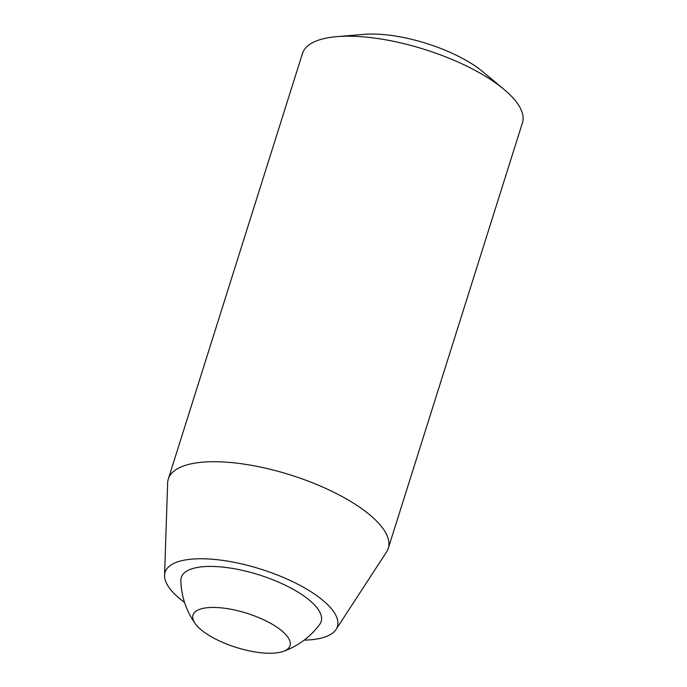 <?xml version="1.0" encoding="UTF-8"?>
<svg xmlns="http://www.w3.org/2000/svg" width="687" height="687" viewBox="0 0 687 687"><rect width="100%" height="100%" fill="white"/><g stroke="black" fill="none" stroke-linecap="round" stroke-linejoin="round"><path stroke-width="1.03" d="M304.169 640.138A90.341 31.782 -162.5 0 0 320.898 638.189A90.341 31.782 -162.5 0 0 336.055 629.455L386.558 551.962A115.322 40.576 -162.5 0 0 388.275 548.346L522.438 122.827A115.322 40.576 -162.5 0 0 503.88 89.276L482.901 71.8A82.028 28.863 -162.5 0 0 364.136 34.35L336.922 36.634A115.322 40.576 -162.5 0 0 302.478 53.474L168.315 478.994A115.322 40.576 -162.5 0 0 167.645 482.935L164.562 575.388A90.341 31.782 -162.5 0 0 184.554 602.422M503.88 89.276A115.322 40.576 -162.5 0 0 336.922 36.634M283.087 651.448A76.875 76.875 0 0 0 319.781 624.268A73.337 25.805 -162.5 0 0 258.999 574.847A73.337 25.805 -162.5 0 0 180.87 580.472A76.875 76.875 0 0 0 195.34 623.787A50.847 17.888 -162.5 0 0 234.027 646.725A50.847 17.888 -162.5 0 0 280.717 652.143A50.847 17.888 -162.5 0 0 283.087 651.448A50.847 17.888 -162.5 0 0 246.882 613.285A50.847 17.888 -162.5 0 0 195.34 623.787M388.275 548.346A115.322 40.576 -162.5 0 0 290.489 474.975A115.322 40.576 -162.5 0 0 168.315 478.994M336.055 629.455A90.341 31.782 -162.5 0 0 260.802 569.145A90.341 31.782 -162.5 0 0 164.562 575.388"/></g></svg>
